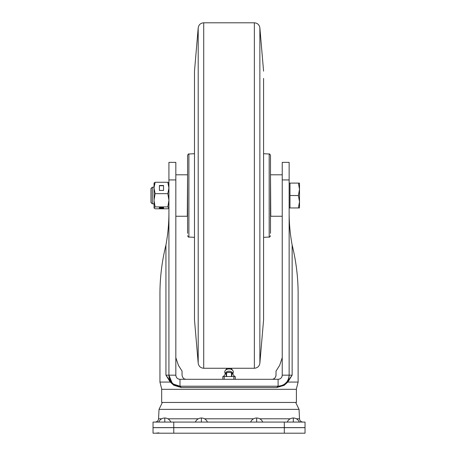 <?xml version="1.0" encoding="UTF-8"?>
<svg xmlns="http://www.w3.org/2000/svg" width="456" height="456" viewBox="0 0 456 456"><rect width="100%" height="100%" fill="white"/><g stroke="black" fill="none" stroke-linecap="round" stroke-linejoin="round"><path stroke-width="0.68" d="M270.317 386.221L278.092 386.221L276.735 387.543L181.334 387.543L173.856 385.314L170.242 382.071L165.933 375.163L170.225 380.982L170.242 382.071L159.948 382.071L161.789 389.327M170.225 380.982L173.457 384.089L179.983 386.221L236.242 386.221M175.834 357.669L178.433 365.393L182.052 371.104L182.052 373.954M184.771 379.056L186.202 379.306C183.973 379.363 182.594 377.984 182.052 375.163L182.052 371.104M282.235 357.669L279.642 365.393L276.017 371.104L276.017 375.163C275.487 377.978 274.102 379.358 271.873 379.306M289.144 211.983C289.115 223.081 290.113 234.099 292.142 245.043C296.183 261.408 298.178 277.938 298.127 294.627L298.127 382.071L296.286 389.327M172.18 382.994L173.457 384.089A11.052 11.052 90 0 1 168.925 375.163L165.933 375.163L165.933 245.043C161.886 261.436 159.891 277.966 159.948 294.627L159.948 382.071M273.304 379.056L274.523 378.355M275.903 376.137L276.017 375.163M298.127 382.071L287.827 382.071L287.844 380.982L292.142 375.163L287.827 382.071L284.213 385.314L276.735 387.543M276.017 373.954L276.017 371.104M165.933 245.043C167.956 234.105 168.954 223.087 168.925 211.983M181.334 387.543L179.983 386.221C173.269 385.565 169.581 381.877 168.925 375.163L168.925 162.364L175.834 162.364L175.834 375.163L168.925 375.163L172.151 382.966M173.451 384.083L173.856 385.314M175.919 375.978A4.144 4.144 90 0 1 175.834 375.163C176.084 377.682 177.464 379.067 179.983 379.306L179.983 386.221L183.859 386.221M229.037 386.221L278.092 386.221L282.03 385.491M283.005 385.063L284.618 384.089L284.213 385.314M292.142 245.043L292.142 375.163L282.235 375.163L282.235 162.364L289.144 162.364L289.144 375.163A11.052 11.052 0 0 1 284.618 384.089L287.844 380.982M289.144 375.163C288.488 381.877 284.806 385.565 278.092 386.221L278.092 379.306L179.983 379.306M177.532 378.508A4.144 4.144 90 0 1 177.053 378.098M177.618 378.571L178.444 379.016M279.214 379.153L279.824 378.93M280.269 378.691L280.554 378.497M278.092 379.306L278.092 379.306C280.611 379.061 281.996 377.682 282.235 375.163A4.144 4.144 0 0 1 282.156 375.972M281.922 376.753A4.144 4.144 0 0 1 281.54 377.465M281.021 378.092A4.144 4.144 0 0 1 280.537 378.508L280.537 378.508M296.406 418.79L299.512 418.79L299.05 409.363L159.024 409.363L158.557 418.79L161.663 418.79M173.764 427.603L153.034 427.603L153.034 422.074L305.035 422.074L305.035 427.603L173.764 427.603L173.764 422.074M229.037 402.454L296.4 402.454L296.4 389.327L161.675 389.327L161.675 402.454L229.037 402.454M232.708 373.538A4.286 3.027 0 0 0 233.318 371.982A4.286 3.027 180 0 0 232.828 370.574L231.79 369.172A3.107 2.2 180 0 0 230.502 368.254M232.828 370.574A4.286 3.027 180 0 0 229.037 368.95A4.286 3.027 180 0 0 225.241 370.574A4.286 3.027 180 0 0 224.751 371.982A4.286 3.027 0 0 0 225.361 373.538M234.395 376.308L231.842 372.928L230.405 372.466A3.688 2.605 180 0 0 229.037 372.278A3.688 2.605 180 0 0 227.664 372.466L226.227 372.928L223.674 376.308M231.488 376.548L231.488 372.786L229.037 372.341L226.586 372.786L226.586 376.548M222.819 379.306L222.819 376.548L235.256 376.548L235.256 379.306M225.503 373.413A3.551 2.514 0 0 1 229.037 371.161A3.551 2.514 0 0 1 232.571 373.413M227.572 368.254A3.107 2.2 180 0 0 226.284 369.172L225.241 370.574M173.764 433.2L153.034 433.2L153.034 427.671L284.31 427.671L284.31 433.2L173.764 433.2L173.764 427.671M284.31 427.671L305.035 427.671L305.035 433.2L284.31 433.2M187.581 163.054L187.581 228M263.579 237.342L269.183 237.052L269.183 154.003C269.485 153.672 269.923 154.134 270.493 155.382L270.493 233.341M187.581 233.341L187.581 155.382C188.151 154.134 188.59 153.672 188.892 154.003L188.892 237.052L194.49 237.342M263.579 78.392L263.579 319.89L263.579 78.392M194.49 319.89L194.49 71.164L194.49 319.89L198.2 363.198L198.2 27.856C198.736 24.749 200.572 23.062 203.712 22.8L203.712 368.254L254.362 368.254L254.362 22.8C257.503 23.062 259.339 24.749 259.869 27.856L259.869 363.198C259.339 366.305 257.503 367.992 254.362 368.254M270.493 164.941L270.493 163.054M175.834 216.252L187.308 216.252L187.581 175.075M270.493 175.075L270.767 216.252L282.235 216.252M152.298 203.821L152.298 187.234L150.964 188.567L150.964 202.487L152.298 203.821L154.003 203.821M289.144 207.964L289.976 207.964L289.976 183.09L298.401 183.09L299.507 189.308L299.507 183.09L298.401 183.09M299.507 201.746L299.507 189.308L298.401 195.527L299.507 201.746L298.401 207.964L299.507 207.964L299.507 201.746M289.976 207.964L298.401 207.964M289.976 195.527L298.401 195.527M154.065 182.981L154.003 187.963L154.003 187.234L152.298 187.234M154.003 183.198L155.114 182.263L154.003 187.963L154.065 208.073L155.114 208.791L167.814 208.791L168.925 207.964M163.539 208.261L163.539 207.451L159.395 207.451L159.395 208.261L163.539 208.261M168.925 183.198L167.814 182.263L168.925 187.963L167.814 193.657L168.925 200.292L167.814 206.921L155.114 206.921L154.003 207.856M167.814 206.921L168.925 207.856M167.814 182.263L155.114 182.263M163.539 190.426L163.539 185.495L159.395 185.495L159.395 190.426L163.539 190.426L163.539 185.746L159.395 185.746L159.395 190.426M154.003 187.963L155.114 193.657L154.003 200.292L155.114 206.921M167.814 193.657L155.114 193.657M159.395 207.451L159.395 207.85L163.539 207.85L163.539 207.451M168.925 179.932L175.834 179.932M282.235 179.932L289.144 179.932M167.899 418.79L198.28 418.79M204.516 418.79L253.553 418.79M259.789 418.79L290.176 418.79M284.31 422.074L284.31 427.603M170.863 422.148C169.683 419.52 167.66 418.135 164.781 417.998L164.781 422.074M207.48 422.148C206.3 419.52 204.277 418.135 201.398 417.998L201.398 422.074M262.753 422.148C261.573 419.52 259.549 418.135 256.671 417.998L256.671 422.074M299.37 422.148C298.195 419.52 296.166 418.135 293.293 417.998L293.293 422.074M233.871 376.548L233.871 379.306M224.198 376.548L224.198 379.306M223.674 376.018L223.674 376.548M226.227 376.548L226.227 372.928M231.842 376.548L231.842 372.928M234.395 376.548L234.395 376.018M158.557 418.79C158.278 420.797 157.126 421.891 155.108 422.074M299.512 418.79C299.797 420.797 300.943 421.891 302.966 422.074M159.024 409.363L162.376 402.454M299.05 409.363L295.699 402.454M164.781 417.998C161.909 418.135 159.879 419.52 158.699 422.148M201.398 417.998C198.525 418.135 196.496 419.52 195.322 422.148M256.671 417.998C253.798 418.135 251.769 419.52 250.595 422.148M293.293 417.998C290.415 418.135 288.391 419.52 287.212 422.148M234.452 376.206L234.452 376.548M223.622 376.206L223.622 376.548M232.93 373.766L233.318 371.982M225.144 373.766L224.751 371.982M158.882 432.852L155.73 433.2M269.183 154.003L263.579 153.712M188.892 154.003L194.49 153.712M188.892 237.052C188.59 237.382 188.151 236.92 187.581 235.672M269.183 237.052C269.485 237.382 269.923 236.92 270.493 235.672M194.49 71.164L198.2 27.856M203.712 22.8L254.362 22.8M263.579 71.164L259.869 27.856M263.579 319.89L259.869 363.198M203.712 368.254C200.572 367.992 198.736 366.305 198.2 363.198M175.834 174.802L187.308 174.802M270.767 174.802L282.235 174.802M289.144 183.09L289.976 183.09"/></g></svg>
